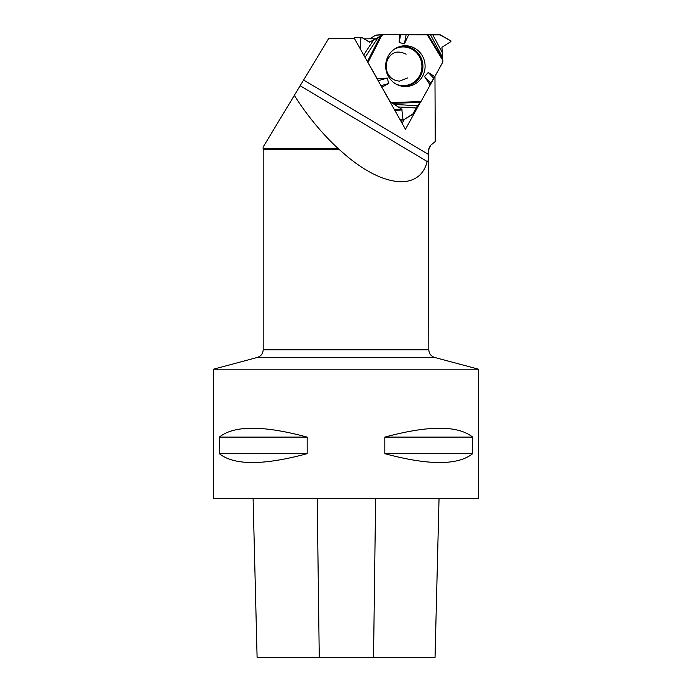 <?xml version="1.0" encoding="UTF-8"?>
<svg xmlns="http://www.w3.org/2000/svg" width="692" height="692" viewBox="0 0 692 692"><rect width="100%" height="100%" fill="white"/><g stroke="black" fill="none" stroke-linecap="round" stroke-linejoin="round"><path stroke-width="1.04" d="M400.14 119.802L403.548 119.95L413.332 113.626L417.432 105.755L421.004 101.534L442.672 62.375A1.462 1.41 -93.7 0 0 442.854 61.649L441.937 47.272L450.942 41.572L450.942 40.914L440.415 34.894L383.454 34.6A1.462 1.41 -93.7 0 0 382.745 34.799L375.566 35.266L369.632 38.821M400.642 34.626L399.146 42.506L399.396 34.6L439.532 34.669L450.942 40.914L450.942 41.572L441.937 47.272L442.672 62.375L421.004 101.534L417.432 105.755L412.787 114.241L403.548 119.95L402.995 119.621L401.818 109.275L390.054 101.465L381.335 86.353L390.054 101.465A1.462 1.41 -93.7 0 0 390.573 102.001L390.141 102.027M377.322 78.827L367.192 61.199L377.322 78.827L387.235 78.084L388.757 83.481L382.019 87.175M402.995 119.621L401.818 109.275L390.573 102.001M399.396 34.6L383.454 34.6L369.848 42.065L361.483 37.307L360.93 37.636L360.16 48.691L360.93 37.636L354.347 37.714L361.483 37.307L369.519 42.169L382.745 34.799M376.266 35.067A1.462 1.41 86.3 0 0 375.566 35.266M405.477 86.552A20.405 19.713 86.3 0 0 424.827 62.834A20.405 19.713 86.3 0 0 398.99 46.822A20.405 19.713 86.3 0 0 385.721 67.427A20.405 19.713 86.3 0 0 401.55 86.145A20.405 19.713 86.3 0 0 405.477 86.552M430.753 83.161L424.525 76.501L428.27 72.47L433.581 78.153M434.758 76.674L428.27 72.47M408.704 34.6L404.413 43.855L399.146 42.506M406.161 34.626L404.413 43.855M430.139 85.021L424.525 76.501M378.152 80.687L387.235 78.084M380.972 85.704L388.757 83.481M430.415 145.493L435.251 141.531L430.415 145.493L428.46 149.55L428.452 154.446C428.495 159.878 428.063 162.222 427.163 161.47L427.405 161.72M300.103 85.834L328.769 38.371L354.365 38.371L405.451 129.257L420.165 102.675M363.905 38.821L375.306 38.821M294.316 95.418L263.116 147.059L263.116 148.719L338.31 148.719L346 155.415C384.311 187.956 420.079 190.629 427.163 161.47L300.146 85.765L294.316 95.418C307.265 115.72 321.927 133.487 338.31 148.719M434.083 77.521L430.441 84.104M435.251 141.531L434.965 76.302M435.043 657.4L439.039 498.387L435.034 657.4L257.095 657.4L253.099 498.387L257.104 657.4M478.509 498.387L213.491 498.387L213.491 369.199L478.509 369.199L478.509 498.387M219.312 437.11C234.121 425.286 263.41 425.286 307.179 437.11L307.179 453.667C263.41 465.491 234.121 465.491 219.312 453.667L219.312 437.11L307.179 437.11M384.821 437.11C428.59 425.286 457.879 425.286 472.688 437.11L472.688 453.667C457.879 465.491 428.59 465.491 384.821 453.667L384.821 437.11L472.688 437.11M384.821 453.667L472.688 453.667M219.312 453.667L307.179 453.667M428.46 149.55L428.815 349.78L263.185 349.78C262.951 353.664 260.979 356.224 257.294 357.461L213.491 369.199M404.266 119.508L402.13 123.358M394.146 49.34A19.35 18.693 -93.7 0 1 421.316 61.467A19.35 18.693 -93.7 0 1 403.315 85.644A19.35 18.693 -93.7 0 1 396.421 84.277M395.876 110.365L402.234 109.95M395.495 109.682L401.818 109.275M369.191 42.108L369.848 42.065M398.203 47.117A19.938 19.264 -93.7 0 1 422.717 63.448A19.938 19.264 -93.7 0 1 403.747 86.197A19.938 19.264 -93.7 0 1 400.729 85.955M427.941 34.609L442.733 58.932M442.344 56.952L430.459 34.687M427.128 34.6L442.854 60.455M381.75 35.396L368.04 62.315M421.004 101.534L391.568 102.598M432.742 34.695L441.954 51.961M420.433 102.364L392.745 103.367M394.042 104.397L417.432 105.755M416.022 107.978L397.891 106.931M367.469 61.493L380.366 36.166M378.299 37.195L365.03 57.349M363.707 54.988L373.758 39.721M303.606 80.03L428.452 154.446M263.116 148.719L263.185 149.55L339.288 149.55M373.542 657.4L375.626 498.387M319.263 657.4L317.195 498.387M257.294 357.461L434.706 357.461L478.509 369.199M407.657 77.919L399.483 81.111C393.488 80.704 389.337 77.547 387.027 71.648C385.574 67.124 385.911 62.868 388.022 58.881C392.027 51.813 398.056 50.248 406.109 54.184M376.18 35.067L383.359 34.6M400.357 120.192L403.401 119.993M263.185 149.55L263.185 349.78M428.815 149.55L430.709 145.493M428.815 349.78C429.049 353.664 431.021 356.224 434.706 357.461"/></g></svg>
